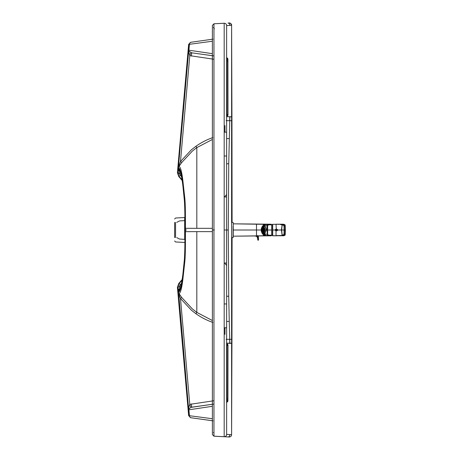 <?xml version="1.0" encoding="UTF-8"?>
<svg xmlns="http://www.w3.org/2000/svg" width="460" height="460" viewBox="0 0 460 460"><rect width="100%" height="100%" fill="white"/><g stroke="black" fill="none" stroke-linecap="round" stroke-linejoin="round"><path stroke-width="0.69" d="M231.598 229.994L231.598 120.687A2205.936 0.46 180 0 0 231.955 120.692L231.61 25.317L231.598 339.308A2205.936 0.46 180 0 0 231.955 339.313L231.598 434.677L231.598 230A1590.185 0.328 180 0 0 231.633 230M232.093 222.393L231.955 120.692M226.613 434.642C226.349 435.971 225.538 436.661 224.187 436.707L224.187 327.767L226.63 327.756L226.63 332.304M226.63 332.718L226.63 333.109M226.63 333.506L226.63 336.041C226.63 338.002 226.63 335.288 226.63 336.041M226.63 343.016L226.63 343.39M226.63 265.454L226.63 303.945L224.187 303.951L224.187 327.767L226.63 327.756L226.63 263.005L226.63 265.454L224.974 263.54M226.63 296.246L228.741 296.246L229.247 321.419L226.63 321.419M229.247 321.419L229.747 339.308L231.598 339.308M226.09 339.302L229.747 339.308L229.873 343.177L231.943 343.212M226.59 229.971L226.63 263.005L224.187 263.011L224.175 229.971L226.619 229.971L226.63 25.553L231.598 25.317A2.317 2.317 179.7 0 0 229.155 23.006L227.999 23.063A2.317 1.754 87 0 1 229.873 25.38M226.63 335.185L226.63 434.412L231.598 434.677A2.317 2.317 -0.3 0 1 229.155 436.988L213.952 436.201L213.952 23.776L224.187 23.259A2.317 2.317 180 0 1 226.63 25.576L226.63 27.353M226.63 303.485L226.63 303.945M231.61 434.694C231.449 436.155 230.632 436.925 229.166 437L224.187 436.73A2.317 2.317 -0 0 0 226.63 434.412L226.625 434.573M232.093 237.63L231.955 339.313M224.187 155.992L224.187 196.932L226.63 196.937L226.63 155.998L224.187 155.992L224.187 132.175L226.63 132.187L224.187 132.175L224.187 23.241L213.952 23.776L213.952 436.201L212.388 434.55L213.952 436.172L224.187 436.707L213.952 436.172M212.388 434.55L212.388 229.971L214.371 229.971M182.039 280.197L179.17 283.601L178.693 283.596L182.195 279.479M178.693 283.596L177.41 287.385L177.83 292.117L178.359 292.111L178.785 293.256A6.848 4.163 6.2 0 0 178.831 293.336L181.74 297.493L192.361 308.93L196.817 312.397L212.388 320.534L196.817 312.392L196.817 231.633L212.388 231.633M178.037 285.804L177.945 287.333A1.656 0.345 -5.9 0 1 179.486 286.85L180.32 284.7L179.17 283.601L178.037 285.804L180.947 286.091M177.41 287.385L177.945 287.333L178.635 291.237C180.102 290.846 181.78 283.688 182.695 275.994L184.391 259.394C184.834 251.62 185.012 242.368 184.931 231.639L184.977 231.633C185.058 243.242 184.868 252.862 184.402 260.498L182.631 277.823C181.343 287.224 179.952 291.979 178.463 292.089A3.312 3.306 89.8 0 0 178.785 293.256A1.656 0.954 151.3 0 1 178.727 293.865A9.66 8.752 19.1 0 0 178.767 293.992L180.487 298.471L189.784 404.363L188.755 407.451L188.922 409.803A2.317 2.254 -98 0 1 189.043 408.813L188.698 409.831L178.727 293.865M212.388 420.762L190.63 417.703L188.634 415.61L177.83 292.117M213.952 432.216L213.377 432.636M181.464 283.389L180.32 284.7M178.767 293.992A1.656 0.937 149.8 0 0 178.831 293.336A3.312 3.306 89.9 0 1 178.463 292.089L178.256 289.811L179.78 288.5L179.486 286.85M212.388 418.726L189.278 415.696L188.761 409.825A2.317 2.311 81.8 0 1 188.761 409.417A3.312 2.202 8.5 0 0 188.657 408.854M212.945 420.819L191.36 417.806A2.317 2.254 98 0 1 189.428 415.702L188.922 409.803L212.388 406.295M179.78 288.5L180.193 289.443M184.977 231.616L185.449 231.639A129.064 13.283 90 0 0 185.455 229.983A129.064 13.283 -90 0 0 185.449 228.327L184.977 228.355A134.958 11.764 -90 0 1 184.977 229.983A134.958 11.764 90 0 1 184.977 231.616L184.92 231.639C185.012 242.368 184.834 251.62 184.391 259.394L182.695 275.994C181.78 283.688 180.102 290.846 178.635 291.237A1.656 1.65 -109.9 0 1 179.912 289.478M184.977 231.639L185.449 231.662C185.397 242.006 185.547 255.386 184.742 262.355L182.821 279.766C181.689 288.713 180.406 293.313 178.98 293.56A1.656 0.897 145.6 0 1 178.888 294.331M213.952 400.74L189.784 404.363L190.946 407.387L189.043 408.813A3.312 2.202 31.2 0 0 188.755 407.451M181.74 297.493L180.487 298.471L191.371 310.19L195.943 313.749C201.227 317.463 206.85 320.35 212.802 322.414M227.039 345.374L228.005 345.374L226.763 343.752C226.584 343.338 228.263 345.046 227.855 345.276A1.656 1.656 179.5 0 1 227.855 345.31L226.63 345.023M191.371 403.914L191.659 407.198L212.945 404.185L190.946 407.387M227.039 398.998L227.924 399.004L228.005 345.374L227.913 400.666A1.656 1.656 -95.6 0 1 226.63 402.276A1.656 1.656 -0 0 0 227.855 400.666L226.63 400.775M226.763 343.752A1.656 1.656 179.5 0 1 227.855 345.276M174.622 237.607L174.622 222.37M176.755 237.607L179.504 239.045L184.667 239.384A1.656 1.248 -0 0 1 184.908 239.407M176.761 222.37L179.504 220.938L184.667 220.599L184.667 217.54L184.667 239.384M226.63 124.758L226.63 116.656M226.63 156.463L226.63 155.998M226.63 132.187C226.63 132.181 226.63 128.961 226.63 132.187L226.63 155.514M226.63 163.748L228.741 163.748L229.747 120.687L231.598 120.687L231.598 116.788L231.598 163.961M229.247 138.575L226.63 138.575M226.09 120.687L229.747 120.687L229.873 116.811L231.943 116.8M212.388 25.461L213.952 23.776L212.388 25.432L212.388 229.971M230.65 23.448L231.61 25.317C231.242 24.041 230.707 23.305 230 23.121M214.371 28.894L213.377 27.376M212.388 41.239L189.428 44.304A2.317 2.254 -98 0 1 191.354 42.205L190.624 42.308L188.634 44.401L177.41 172.626L178.693 176.416L182.2 180.538M177.83 167.894L178.359 167.894L177.836 167.877M213.952 59.265L189.784 55.643L180.487 161.54L178.767 166.02A9.66 8.752 -19.1 0 0 178.727 166.146L178.359 167.894L178.785 166.75A6.848 4.163 -6.2 0 1 178.831 166.669L181.74 162.512L192.361 151.076L196.817 147.608L212.388 139.472L196.817 147.614L196.817 228.321L212.388 228.321M182.045 179.814L179.17 176.404L178.037 174.202L178.635 168.768C180.102 169.148 181.78 176.295 182.695 183.988L184.391 200.577C184.834 208.345 185.012 217.597 184.931 228.327L184.977 228.332C185.058 216.723 184.868 207.109 184.402 199.473L182.631 182.16C181.343 172.764 179.952 168.021 178.463 167.917A3.312 3.306 -90.2 0 1 178.785 166.75A1.656 0.949 -151.3 0 0 178.727 166.146M178.037 174.202L179.567 173.84L180.32 175.306L178.693 176.416M191.354 42.205A2.317 2.254 -98 0 1 191.36 42.205L212.945 39.152L191.251 42.216A2.317 2.311 -98.2 0 1 191.256 42.216L190.624 42.308M212.388 53.67L188.922 50.203L189.428 44.304L188.634 44.401M212.945 55.781L191.659 52.808L189.043 51.192A2.317 2.254 98 0 1 188.922 50.203L188.761 50.588A3.312 2.202 -8.5 0 1 188.657 51.158L178.359 167.894M190.946 52.618L189.784 55.643L188.657 51.158M177.41 172.626L177.945 172.678A1.656 0.345 5.9 0 0 179.486 173.155L179.78 171.505L178.256 170.194L178.457 167.917A3.312 3.306 -90.2 0 1 178.831 166.669A1.656 0.937 -149.8 0 0 178.767 166.02M180.952 173.914L179.567 173.84L179.486 173.155M181.47 176.629L180.32 175.306M181.74 162.512L180.487 161.54L191.371 149.816L195.943 146.257C201.227 142.542 206.85 139.656 212.802 137.592M226.533 114.896L226.918 116.19L226.63 116.294L227.855 114.684L226.63 114.971M188.755 52.555A3.312 2.202 -31.2 0 0 189.043 51.192L188.761 50.588A2.317 2.311 -82.2 0 1 188.761 50.18L189.278 44.309A2.317 2.311 -98.2 0 1 191.251 42.216M178.888 165.675A1.656 0.897 -145.6 0 1 178.98 166.445C180.406 166.687 181.689 171.275 182.821 180.216L184.742 197.616C185.547 204.579 185.397 217.959 185.449 228.304L184.92 228.327A151.88 13.236 90 0 1 184.931 229.983L184.931 229.983A151.88 13.236 -90 0 1 184.931 231.639C184.931 241.477 184.874 257.019 184.144 262.125C182.867 276.293 181.505 285.142 180.05 288.667L179.521 289.645L180.182 289.443M180.188 170.562L179.521 170.361L180.423 172.368C181.711 176.364 182.907 184.368 184.011 196.368L184.46 201.652C184.903 207.052 184.903 218.885 184.92 228.327C185.012 217.597 184.834 208.345 184.391 200.577L182.695 183.988C181.78 176.295 180.102 169.148 178.635 168.768A1.656 1.65 109.6 0 0 179.728 170.47L179.728 170.47A1.656 1.65 109.6 0 0 179.912 170.528M179.78 171.505L180.193 170.562M213.952 55.942L191.659 52.808L191.371 56.091M227.039 61.007L227.924 61.002L228.005 114.632L226.918 116.19A1.656 1.656 0 0 0 228.005 114.632L227.913 59.34A1.656 1.656 100.3 0 0 226.63 57.73A1.656 1.656 180 0 1 227.855 59.328L226.63 59.219M227.039 114.632L228.005 114.632L227.913 59.34M233.231 230.011L256.484 230.011L256.502 235.945L233.231 236.187L268.525 235.704M257.905 235.928L258.158 235.928A46.126 2.662 179.4 0 1 258.572 235.922A43.809 2.306 179.4 0 1 258.779 235.922A36.484 1.788 179.4 0 1 258.986 235.922L259.802 235.917M267.783 235.583L259.635 235.911M233.231 236.187L233.231 222.554L233.231 223.83L256.502 224.06L256.484 230.011L261.211 230.011M271.67 232.467L271.664 235.227A1736.971 1729.887 90 0 0 271.664 230.052A1736.971 1729.887 90 0 0 271.664 230.011L271.664 235.382L271.233 235.808L264.856 235.802M262.269 235.899L263.068 235.894L262.269 235.899M267.576 224.388L233.231 223.83M257.905 224.089L258.158 224.089A46.126 2.662 -179.4 0 0 258.572 224.095A43.809 2.306 -179.4 0 0 258.779 224.095A36.484 1.788 -179.4 0 0 258.986 224.095L267.294 224.192L268.531 224.261L267.57 224.52M271.664 235.261L271.233 235.733M271.21 235.652L271.642 235.221L268.41 235.163L267.645 234.295L267.645 225.722L268.41 224.859L271.653 224.796A1736.971 1729.887 -90 0 1 271.664 229.965A1736.971 1729.887 -90 0 1 271.664 230.006L271.664 230.011A1736.971 1729.887 -90 0 1 271.664 230.011L266.972 230.011L267.438 235.302L271.21 235.652M263.172 233.651L264.764 235.209L268.22 235.675L266.386 235.641L268.191 235.6L268.41 235.163M268.525 235.761L267.846 235.543M272.498 224.98L271.67 224.877L271.67 227.55L271.664 224.756M262.269 224.118L263.068 224.129L262.269 224.118M271.233 224.25L271.659 224.79L271.233 224.21L268.197 224.353M271.664 227.522L271.664 235.192M263.333 233.651L264.971 235.255L266.386 235.641L263.758 234.261L267.639 234.128M271.664 224.687L271.233 224.284M264.155 226.032L264.655 225.866L266.064 228.022L266.242 230.011L264.655 234.151L264.155 233.985M263.333 226.366L264.615 225.02L266.386 224.376L264.971 224.762L263.758 225.756L267.087 225.825L267.438 224.716L268.191 224.417L268.41 224.859M266.242 230.011L266.972 230.011L267.087 225.825L267.639 225.889M285.206 233.996L284.481 235.37L285.206 233.996L285.373 230.011L284.976 230.011L284.849 234.036L284.953 225.567L284.832 224.923L284.176 224.652L284.7 224.946L284.849 225.981L285.24 226.004L285.327 230.011M280.726 235.56L283.584 235.808L283.981 235.411L283.745 235.773L281.842 235.784L284.55 235.267L284.849 234.036L283.992 233.956L283.877 234.588L281.491 235.486L276.029 235.618L276.029 230.834L275.327 230.011L276.029 229.183L277.092 229.597L277.196 230.011L276.293 230.868M283.584 224.21L283.992 224.612L283.584 224.233L281.002 224.21L283.584 224.233L284.705 224.67L285.206 226.027M283.584 235.808L284.648 235.359L283.774 235.296L283.573 234.755M281.002 235.808L276.029 235.618M280.123 235.589L278.375 235.618M272.705 224.227L272.705 235.79M272.498 224.325L281.439 224.221L272.498 224.313L272.498 235.704L276.029 235.79L272.596 235.808M280.726 224.457L284.176 224.652L283.573 225.268L280.123 224.434M279.22 235.721L276.029 235.79M278.478 224.233L279.22 224.296L278.375 224.399M282.865 235.526L282.152 234.98L281.658 230.011L284.113 230.011L283.992 226.061L284.849 225.981L284.976 230.011L284.113 230.011L283.992 233.956M282.837 224.353L282.101 224.865L281.388 230.011L282.101 235.152L282.837 235.664M276.293 229.149L276.029 224.399M276.5 229.172L275.873 230.42L276.5 230.851M276.713 230.868C277.943 230.293 277.943 229.724 276.713 229.149M283.992 226.061L283.573 225.268M276.684 229.114L276.23 229.218M276.282 229.114L277.133 229.58L277.225 230.224L276.282 230.903L275.425 230.437L275.316 229.896L276.282 229.114C275.27 229.431 274.982 229.868 275.419 230.443L276.282 230.903M257.583 238.136L257.485 237.607L258.279 237.791L258.365 240.143L257.922 240.149L257.468 237.452L256.134 235.963M256.945 235.819L258.25 237.55A3.513 2.559 17.1 0 1 258.261 237.601A3.404 2.559 6.3 0 1 258.267 237.67L258.33 237.619A3.145 2.214 -7.9 0 0 258.382 236.94A3.145 2.214 -7.9 0 0 258.33 236.699A3.375 2.214 -4.6 0 0 258.325 236.636A3.421 2.242 -13.4 0 0 258.313 236.589L257.629 235.543M258.325 237.55L257.468 237.509A3.145 2.219 175.1 0 0 257.485 237.607L256.749 236.469L257.629 236.256L258.313 237.492A3.444 2.524 15 0 1 258.325 237.55A3.381 2.541 5.4 0 1 258.33 237.619L258.267 237.67M256.467 236.331L255.076 235.968M256.967 235.761L257.629 236.256M258.014 235.94L258.313 236.589M258.313 237.492L257.45 237.429A3.145 2.196 167.7 0 1 257.439 237.343M258.393 237.032A3.145 2.225 177.2 0 1 258.411 237.182A3.145 2.225 177.2 0 1 258.342 237.734L258.422 239.585M258.445 240.114L258.52 239.516L258.428 240.08M258.353 237.193L258.52 239.516M258.376 240.195L257.859 240.126L257.56 238.107A3.145 2.225 177.2 0 1 257.525 237.935A3.145 2.225 177.2 0 1 257.525 237.498M258.353 238.199L257.56 238.119M262.125 232.725A3.329 1.409 -90 0 0 262.942 233.335A3.329 1.409 -90 0 0 264.178 228.413A3.329 1.409 -90 0 0 262.942 226.682A3.329 1.409 -90 0 0 262.125 227.297M262.401 233.651L262.401 233.651A3.973 1.679 90 0 1 261.717 232.352L261.677 232.225A3.726 1.575 -90 0 0 262.614 233.651L263.269 233.651A3.726 1.575 -90 0 0 264.517 230.011A3.726 1.575 -90 0 0 263.269 226.366L262.614 226.366A3.726 1.575 -90 0 0 261.677 227.792A3.973 1.679 90 0 1 261.717 227.665A3.973 1.679 90 0 1 262.401 226.366L262.401 226.366M263.269 226.366L263.741 226.366A3.973 1.679 90 0 1 264.753 230.011A3.973 1.679 90 0 1 263.741 233.651L263.269 233.651M264.575 233.335A3.973 1.679 -90 0 0 265.207 233.927M263.741 226.366L264.753 226.366A3.973 1.679 -90 0 0 264.08 226.032A3.973 1.679 -90 0 0 263.413 226.366M263.413 233.651A3.973 1.679 -90 0 0 264.08 233.985A3.973 1.679 -90 0 0 264.753 233.651L263.741 233.651M262.384 232.823A3.042 1.282 -90 0 0 262.689 233.019L263.35 233.076A3.099 1.311 -90 0 0 263.459 233.099L262.867 233.105A3.099 1.311 -90 0 0 263.039 233.076L263.488 233.076M263.54 233.019L263.039 233.076M263.54 226.998L263.011 226.975A3.065 1.294 -90 0 0 262.66 226.975L262.66 227.033A3.007 1.271 -90 0 0 262.395 227.188M263.039 233.019A3.042 1.282 -90 0 0 263.643 232.432L263.661 232.472A3.099 1.311 -90 0 0 263.908 231.886L263.85 231.823A3.007 1.271 -90 0 0 264.097 230.425L264.161 230.425A3.099 1.311 -90 0 0 264.161 229.597L264.12 229.597A3.042 1.282 -90 0 0 263.89 228.171L263.908 228.131A3.099 1.311 -90 0 0 263.661 227.545L263.603 227.608A3.007 1.271 -90 0 0 263.011 227.033M261.59 229.954A2.95 1.248 -90 0 0 262.643 232.921A2.95 1.248 -90 0 0 263.856 231.708A2.95 1.248 -90 0 0 263.931 228.597A2.95 1.248 -90 0 0 262.643 227.096L262.206 227.263A2.783 1.179 90 0 1 263.419 228.677A2.783 1.179 90 0 1 263.35 231.61A2.783 1.179 90 0 1 262.206 232.76A2.783 1.179 90 0 1 261.355 228.677A2.783 1.179 90 0 1 262.206 227.263M263.643 232.432L264.138 232.432M263.488 226.941L263.039 226.941A3.099 1.311 -90 0 0 262.867 226.912A3.099 1.311 -90 0 0 262.689 226.941L262.66 226.975M264.138 227.585L263.603 227.608M265.661 228.171L263.89 228.171M264.305 228.131L263.908 228.131M264.506 229.597L264.161 229.597M265.909 229.597L264.138 229.597A3.065 1.294 -90 0 1 264.12 230.425L264.097 230.425M265.909 230.425L264.138 230.425A3.042 1.282 -90 0 1 263.89 231.846L263.85 231.823M264.506 230.425L264.161 230.425M264.305 231.886L263.908 231.886M265.661 231.846L263.89 231.846M262.073 227.596L262.689 226.998A3.042 1.282 -90 0 0 262.384 227.194M263.356 231.259A2.61 1.104 90 0 1 262.384 232.616A2.61 1.104 90 0 1 261.286 230.011A2.61 1.104 90 0 1 262.384 227.401A2.61 1.104 90 0 1 263.356 231.259M263.385 231.259A2.61 1.104 90 0 1 262.418 232.616A2.61 1.104 90 0 1 262.234 232.582A2.61 1.104 90 0 1 261.314 230.011A2.61 1.104 90 0 1 262.234 227.435A2.61 1.104 90 0 1 262.418 227.401A2.61 1.104 90 0 1 263.385 231.259M262.545 232.587A205.177 188.307 -49.6 0 1 262.298 232.576A2.651 1.121 90 0 1 261.401 230.011A2.651 1.121 90 0 1 262.286 227.418M262.073 231.932A205.177 140.49 -15.4 0 1 261.792 231.909L261.752 231.886M262.033 232.283A205.177 150.144 -43.2 0 1 261.999 232.283L261.987 232.306A2.651 1.121 90 0 1 261.981 232.3L262.062 231.961M262.073 231.972L261.981 232.3M262.28 232.334A205.177 169.849 -27.7 0 1 262.022 232.323L261.987 232.306M262.298 232.559A205.177 168.602 -63.2 0 1 262.263 232.559L262.252 232.57A2.651 1.121 90 0 1 262.252 232.57L262.309 232.105A2.11 0.891 90 0 1 261.516 230.011A2.11 0.891 90 0 1 262.327 227.907L262.252 227.453A2.651 1.121 90 0 1 262.257 227.447L262.298 227.441A205.177 188.307 49.6 0 1 262.545 227.435M262.349 232.116L262.257 232.57L262.585 232.156A194.43 184.408 -90 0 0 262.832 232.202M263.459 232.265L263.747 232.34A2.651 1.121 90 0 1 263.614 232.484M263.643 231.932L263.936 231.828M263.689 231.828L264.023 231.828M263.827 231.397L264.166 231.397M263.862 231.271L264.195 231.271M263.948 230.765L264.287 230.765M263.965 230.621L264.299 230.621M263.994 230.086L264.333 230.086M263.994 229.937L264.333 229.937A2.651 1.121 90 0 0 264.316 229.597M263.965 229.396L264.299 229.396M263.948 229.252L264.287 229.252M263.862 228.746L264.195 228.746M263.827 228.62L264.166 228.62M263.689 228.189L264.023 228.189M263.643 228.085L263.936 228.189M263.459 227.752L263.747 227.677A2.651 1.121 90 0 0 263.614 227.533M262.298 227.458A205.177 168.602 63.2 0 0 262.263 227.458L262.303 227.913A2.11 0.891 90 0 1 263.154 228.85A2.11 0.891 90 0 1 263.195 231.023A2.11 0.891 90 0 1 262.327 232.11L261.809 231.587C261.383 229.482 261.556 228.252 262.327 227.907L262.585 227.361M262.28 227.683A205.177 169.849 27.7 0 0 262.022 227.694L261.987 227.711A2.651 1.121 90 0 0 261.981 227.717L262.068 228.056L261.987 227.711M262.033 227.734A205.177 150.144 43.2 0 0 261.999 227.734L262.073 228.051M261.803 228.246L261.573 228.683A2.651 1.121 90 0 1 261.573 228.683L261.579 228.706M263.396 231.052L263.292 231.035A2.047 0.862 90 0 1 263.292 231.035L263.149 230.759M262.792 227.809A194.43 165.738 90 0 0 262.556 227.861L262.545 227.361L262.539 227.867M263.068 227.907A194.43 178.44 130.4 0 0 262.821 227.947L262.781 227.941A2.139 0.903 -90 0 0 262.775 227.941L262.844 227.441L262.792 227.93M263.143 227.734L262.993 228.154A2.139 0.903 -90 0 0 262.993 228.154L263.114 227.694M263.327 231.081L263.327 231.081A2.139 0.903 -90 0 0 263.327 231.075L263.114 230.793A1.558 0.661 -90 0 0 263.114 230.788M263.339 231.88L263.183 231.518A2.139 0.903 -90 0 0 263.183 231.518L263.223 231.501M263.103 232.311L262.999 231.863A2.139 0.903 -90 0 0 262.999 231.863L263.143 232.283M263.068 232.11A194.43 178.44 -130.4 0 1 262.821 232.07L262.781 232.076A2.139 0.903 -90 0 0 262.781 232.076L262.827 232.57M262.792 232.208A194.43 165.738 -90 0 1 262.556 232.156L262.585 232.656M262.384 231.811A158.303 131.042 -27.7 0 1 262.154 231.8L262.229 231.483A158.303 108.393 -15.4 0 1 261.97 231.478L261.935 231.455M262.16 231.759A158.303 115.845 -43.2 0 1 262.125 231.759L262.108 231.777A2.047 0.862 90 0 1 262.108 231.777L262.183 231.455M262.2 231.46L262.154 231.8M262.585 232.001A158.303 145.285 -49.6 0 1 262.361 231.995A158.303 130.082 -63.2 0 1 262.332 231.972L262.373 231.541A1.535 0.65 90 0 1 261.763 230.011A1.535 0.65 90 0 1 262.361 228.476L262.361 228.022A158.303 145.285 49.6 0 1 262.585 228.016L262.539 228.447A141.358 120.497 90 0 1 262.769 228.407A141.358 134.073 90 0 0 262.585 228.447L262.332 228.045A158.303 130.082 63.2 0 1 262.361 228.045M262.413 231.547L262.361 231.995L262.367 231.541C262.079 232.415 261.263 228.741 262.361 228.476A1.535 0.65 90 0 1 262.959 229.178A1.535 0.65 90 0 1 262.982 230.748A1.535 0.65 90 0 1 262.361 231.541L262.321 231.984L262.585 231.581A141.358 134.073 -90 0 0 262.717 231.593A141.358 129.737 -49.6 0 1 262.499 231.547M262.631 232.053A158.303 134.941 -90 0 1 262.556 232.053L262.545 231.57L262.585 232.053A158.303 150.144 -90 0 0 262.631 232.053M262.223 228.516A158.303 108.393 15.4 0 0 261.97 228.539L261.935 228.562A2.047 0.862 90 0 1 261.935 228.562L261.947 228.585A158.303 93.19 29.6 0 1 261.993 228.591M262.729 228.488L262.712 228.499A1.558 0.661 -90 0 0 262.712 228.499L262.763 228.148M263.154 231.472L263.011 231.11A1.558 0.661 -90 0 0 263.011 231.11L263.195 231.432M263.097 231.363A141.358 117.018 -152.3 0 1 262.913 231.345L262.873 231.357A1.558 0.661 -90 0 0 262.873 231.357L262.976 231.777L262.873 231.363M263.022 231.547A141.358 129.737 -130.4 0 1 262.758 231.512L262.717 231.512A1.558 0.661 -90 0 0 262.717 231.512L262.712 231.524M262.539 232.053L262.556 231.575A141.358 120.497 -90 0 0 262.769 231.61M262.43 229.937L262.47 229.937A67.925 3.26 -5.9 0 0 262.2 229.971L262.171 230.006A0.88 0.374 90 0 1 262.171 230.006L262.2 230.046A67.925 3.26 5.9 0 0 262.464 230.08L262.43 230.086M262.585 231.098L262.459 231.098A113.643 77.815 -15.4 0 1 262.142 231.075L262.108 231.052M262.459 228.919A113.643 77.815 15.4 0 0 262.142 228.942L262.108 228.965A1.472 0.621 90 0 1 262.108 228.965L262.119 228.994A113.643 66.901 29.6 0 1 262.165 228.999M262.413 229.022L262.556 228.58M262.999 231.075L262.838 230.696A0.977 0.414 -90 0 0 262.838 230.696L262.924 230.793M262.545 230.983L262.539 231.478M262.344 230.604A67.925 39.986 -29.6 0 1 262.298 230.604L262.487 230.144L262.907 230.299M262.493 230.144L262.28 230.632L262.717 230.086M262.585 230.678A67.925 46.506 -15.4 0 1 262.315 230.655L262.28 230.632M262.585 229.339A67.925 46.506 15.4 0 0 262.315 229.362L262.717 229.937M262.344 229.413A67.925 39.986 29.6 0 0 262.298 229.413L262.602 229.776M262.66 230.046L262.982 230.161M262.545 229.189L262.545 229.827L262.556 229.201L262.545 229.827L262.907 229.718M262.602 229.879L262.821 229.362M262.585 229.781L262.2 230.046M262.539 230.834L262.2 229.971M262.804 230.65L262.706 230.144M262.821 230.655L262.671 230.201M262.545 230.195L262.556 230.816M262.585 230.236L262.585 230.891M224.974 327.767L224.974 334.385M228.741 296.246L228.286 229.994L228.741 163.748M226.619 229.994L228.286 229.994M226.63 343.183L229.799 343.177L229.661 339.308M226.63 343.114L229.799 343.407M224.187 303.951L224.187 263.011M231.598 343.206L229.873 343.413M227.999 436.931A2.317 1.754 -87 0 0 229.873 434.614M231.598 343.436L231.943 343.442M178.457 292.089L177.83 292.089M178.359 292.111L177.836 292.135M188.634 415.61L189.278 415.696A2.317 2.311 97.8 0 0 191.256 417.789L190.63 417.703M185.449 231.662L196.817 231.633M195.943 313.749L196.817 312.392L192.361 308.93M213.952 404.064L213.181 404.173L213.952 404.064M186.467 229.983L184.926 229.983L184.92 231.639C184.937 241.661 184.868 257.111 184.144 262.148C183.005 274.953 181.763 283.446 180.423 287.632L179.722 289.536M227.913 400.666L228.005 345.374A1.656 1.656 0 0 0 226.947 343.827L226.918 343.815M226.63 343.764A1.656 1.219 110 0 1 227.039 345.161L227.039 400.723A1.656 1.248 -98 0 1 226.63 402.028M175.565 237.607L175.565 222.37M224.974 132.175L224.974 125.58M226.63 194.488L224.974 196.403M231.598 116.788L226.63 116.633L229.799 116.817L229.661 120.687M224.175 229.971L224.187 196.932M231.598 116.558L231.943 116.564M178.463 167.917L177.83 167.923M185.449 228.304L196.817 228.321M195.943 146.257L196.817 147.614L192.361 151.076M226.63 116.961L226.63 116.242A1.656 1.219 -110 0 0 227.039 114.833L227.039 59.271A1.656 1.248 98 0 0 226.63 57.966M269.727 230.011L271.199 230.011M262.51 233.651L263.315 235.014L264.839 235.865M262.735 235.859L263.068 235.894M262.51 226.366L263.315 225.003L264.839 224.152M271.659 224.56L271.233 224.21L264.856 224.215M266.754 235.715L267.294 235.825M262.735 224.158L263.068 224.129M271.233 235.767L271.664 235.33M270.693 235.623L271.084 235.186M268.197 235.664L267.57 235.497M271.233 224.215L271.664 224.652L271.664 230.052M267.846 224.474L268.531 224.261M266.754 224.302L267.294 224.192M263.758 234.261L264.04 234.611L263.758 234.261M264.615 234.997L264.971 235.255M267.841 224.52L268.525 224.313M270.693 224.394L271.084 224.831M263.534 233.962L263.781 234.324M264.615 225.02L264.971 224.762M263.758 225.756L264.04 225.406L263.758 225.756M263.534 226.055L263.781 225.693M272.498 235.037L271.67 235.14L271.67 227.55M283.596 224.468L283.998 224.859L283.906 224.572L284.596 224.652C284.93 224.445 285.148 224.894 285.246 225.992L285.246 234.025C285.217 235.048 284.999 235.497 284.585 235.365L283.906 235.445L283.998 235.152L283.596 235.549M282.86 224.48L282.152 225.038L281.658 230.011L277.196 230.011M282.095 235.186L282.831 235.681M275.327 230.011L272.498 230.011M282.095 224.831L282.831 224.336M283.877 234.588L284.7 235.071M283.877 225.434L284.7 224.946M277.133 229.58L277.058 229.626C275.994 228.988 275.477 229.241 275.505 230.391C276.546 231.058 277.064 230.799 277.058 229.626M256.778 236.486L256.484 236.342L256.887 235.951M257.1 236.739L257.468 237.452M257.813 239.999L257.468 237.509A3.145 2.219 175.1 0 1 257.456 237.4M258.376 239.482L258.307 239.528A0.661 0.466 -2.8 0 1 257.836 239.505L257.784 239.47M233.07 226.355L233.07 237.63L233.07 226.355M262.66 233.047A3.065 1.294 -90 0 0 263.011 233.047M261.683 231.271A3.007 1.271 -90 0 0 261.82 231.823M263.011 232.984A3.007 1.271 -90 0 0 263.603 232.409M263.62 232.449A3.065 1.294 -90 0 0 263.867 231.863M264.097 229.597A3.007 1.271 -90 0 0 263.85 228.194M263.867 228.154A3.065 1.294 -90 0 0 263.62 227.568M263.643 227.585A3.042 1.282 -90 0 0 263.039 226.998M261.596 230.425A3.042 1.282 -90 0 0 261.636 230.908M261.717 231.374A3.042 1.282 -90 0 0 261.843 231.846M262.102 228.022L262.022 227.694M262.349 227.901L262.298 227.441M262.781 227.941L262.832 227.453L262.775 227.936M262.821 227.947L262.873 227.458M262.999 228.16L263.103 227.717M263.183 228.499L263.339 228.137M263.114 232.323L263.011 231.886M262.873 232.559L262.821 232.07M262.844 232.576L262.792 232.093M262.545 232.656L262.545 232.15L262.539 232.656M262.263 232.559L262.315 232.11L262.252 232.564M262.022 232.323L262.102 231.995M263.177 230.989A2.047 0.862 90 0 1 262.418 232.053A2.047 0.862 90 0 1 261.55 230.011A2.047 0.862 90 0 1 262.418 227.964A2.047 0.862 90 0 1 263.177 230.989M262.114 228.879L261.97 228.539M262.252 228.637L262.154 228.217M262.373 228.476L262.321 228.033L262.367 228.476M262.413 228.47L262.361 228.022M263.017 231.759L262.913 231.345M262.988 231.8L262.89 231.38M262.809 231.972L262.758 231.512M262.418 228.539C262.671 228.166 262.85 228.89 262.942 230.724A1.472 0.621 90 0 1 262.418 231.478A1.472 0.621 90 0 1 261.798 230.011A1.472 0.621 90 0 1 262.418 228.539A1.472 0.621 90 0 1 262.959 230.713L262.418 231.478M262.286 229.287L262.142 228.942M262.545 229.034L262.545 228.539L262.539 229.028M262.763 230.466A0.949 0.402 90 0 1 262.373 230.954A0.949 0.402 90 0 1 262.01 230.011A0.949 0.402 90 0 1 262.373 229.063A0.949 0.402 90 0 1 262.746 229.488A0.949 0.402 90 0 1 262.763 230.466M262.74 230.431A0.88 0.374 90 0 1 262.418 230.891A0.88 0.374 90 0 1 262.045 230.011A0.88 0.374 90 0 1 262.418 229.126A0.88 0.374 90 0 1 262.74 230.431M262.522 229.839L262.315 229.362M262.585 229.804L262.585 229.126M262.464 230.011L262.171 230.011L262.464 230.006M262.844 230.604L262.643 230.132M262.315 230.655L262.522 230.178M226.63 304.79L226.63 303.91M226.63 343.723L226.625 342.861M226.63 343.879L226.625 342.55M226.63 342.827L226.63 343.591M226.63 342.855L226.63 343.821M226.63 327.808L226.63 333.241M226.63 339.601L226.63 341.188M226.63 338.249L226.63 333.552M226.63 327.756L226.63 304.428M231.598 339.336L231.598 296.091M226.63 196.937L226.63 263.005M226.63 434.372L226.63 432.595M213.377 432.601L213.952 432.187M184.891 242.466L175.565 241.966L174.622 240.971M184.891 217.511L175.565 218.017L174.622 219.006M227.924 399.004L227.89 400.947C227.775 401.534 227.309 401.982 226.487 402.299M226.63 155.158L226.63 156.032M226.63 116.909L226.63 116.138M226.625 117.409L226.63 116.087M226.63 116.639L226.63 116.938M226.63 117.127L226.63 116.823M226.63 131.002L226.63 132.135M226.63 126.396L226.63 121.699M226.63 118.76L226.63 120.347M226.619 25.323C226.36 23.983 225.549 23.287 224.187 23.241L213.952 23.776L224.187 23.241M226.63 124.212L226.63 121.239M227.999 23.063L229.298 23C229.224 22.419 232.105 24.42 231.564 24.921L231.598 25.317M213.952 27.761L213.377 27.341M226.63 57.73L227.447 58.242L227.855 59.328M184.92 228.327L184.926 229.983M227.924 61.002L227.89 59.058C227.752 58.472 227.309 58.023 226.556 57.713M256.502 235.957L271.25 235.808M271.25 224.21L256.502 224.06M271.233 235.813L271.664 235.416M267.835 224.526L264.764 224.808L263.172 226.366M276.029 224.21L281.002 224.21M254.84 235.974L255.996 236.193M258.284 236.474L258.514 239.993M231.598 222.393L233.231 222.554M231.598 237.63L233.231 237.463M265.132 226.032L264.08 226.032M265.132 233.985L264.08 233.985M262.683 233.019L262.073 232.421M262.206 232.76L262.643 232.921M262.062 228.062L261.981 227.723M262.418 227.964C262.769 227.424 263.017 228.436 263.154 231L262.418 232.053M262.97 231.788L262.873 231.368M262.585 229.017L262.373 229.063C262.05 228.442 261.889 231.334 262.373 230.954L262.585 231M262.418 229.126L262.723 230.443L262.418 230.891M262.539 229.822L262.539 229.126M262.597 229.862L262.804 229.367M262.28 230.615L262.487 230.126"/></g></svg>
